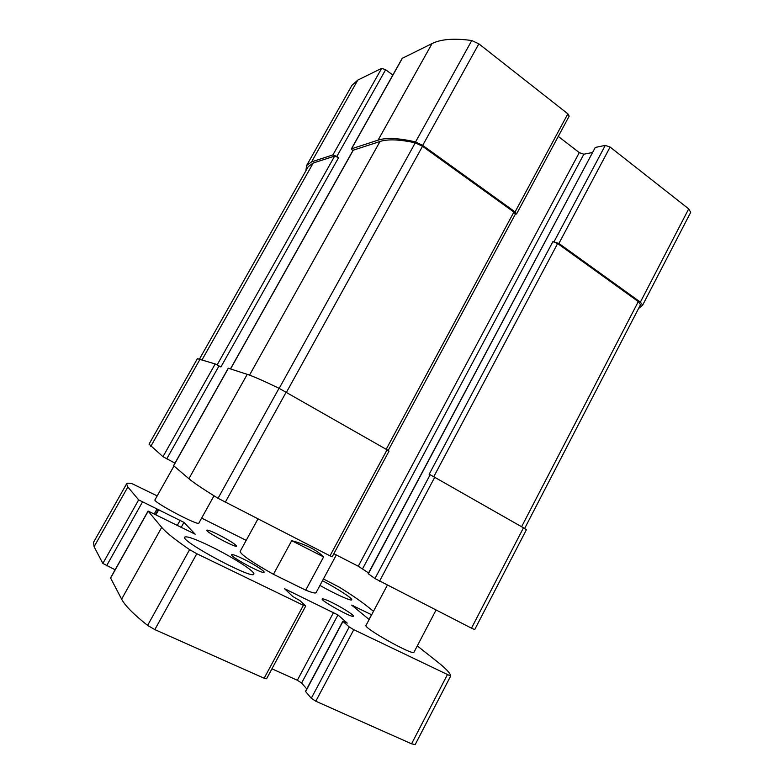 <?xml version="1.0" encoding="UTF-8"?>
<svg xmlns="http://www.w3.org/2000/svg" width="784" height="784" viewBox="0 0 784 784"><rect width="100%" height="100%" fill="white"/><g stroke="black" fill="none" stroke-linecap="round" stroke-linejoin="round"><path stroke-width="1.18" d="M515.274 214.297L516.587 213.934L515.088 211.905L422.694 145.383L415.569 141.933C398.742 138.062 386.257 137.465 378.094 140.13L351.546 148.813L352.741 150.92M516.587 213.934L569.174 116.15L567.861 113.837L478.857 43.845L471.762 40.543C454.387 38.083 441.147 39.092 432.053 43.561L402.192 58.359L351.32 148.98M392.823 75.048L385.64 69.717L336.855 156.447L332.926 154.899L311.581 161.876L306.613 165.522L305.887 170.785M385.64 69.717L381.661 68.345L357.808 80.086L351.957 85.329L306.613 165.522M638.548 308.514L642.655 305.133L640.391 302.124L558.904 243.452L552.877 241.658L429.152 474.291L430.161 474.712L374.958 578.533L368.176 573.682L595.193 147.588L368.333 573.829M642.694 305.045L690.704 212.317L688.705 208.877L610.099 147.049L605.277 145.393L595.517 147.392M330.005 555.846L332.191 556.787L389.04 451.084L387.071 449.8L330.005 555.846L218.05 498.291C203.33 489.226 193.609 482.699 188.905 478.71L173.558 465.647L228.262 368.206L247.225 374.34L188.905 478.71M247.225 374.34C253.026 376.222 263.63 380.867 279.026 388.286L387.071 449.8M174.979 463.128L162.974 456.7L149.048 444.156L197.392 358.67L215.208 363.943L220.902 366.971L338.6 157.643L334.66 156.094L313.237 163.003L308.22 166.659L199.577 358.866M336.855 156.447L338.6 157.643M526.407 529.719L474.722 629.572L526.407 529.719L523.477 527.808L471.478 628.17L374.958 578.533M474.722 629.572L471.478 628.17M430.161 474.712L523.477 527.808M368.578 572.937L358.268 566.224L333.857 553.7M592.586 152.488L583.845 154.213L362.62 568.723M558.286 136.406L579.278 152.615L583.845 154.213M388.217 450.486L515.402 214.071L513.902 212.052L422.517 146.294L415.275 142.825C399.546 139.415 387.786 138.974 380.005 141.483L353.123 150.234L230.457 368.892M640.499 304.711L638.313 301.575L557.64 243.53L552.877 241.658M257.926 518.988L240.129 551.436C240.668 554.445 251.772 562.069 273.44 574.309L291.707 540.676L323.616 556.924C316.618 549.947 305.985 544.537 291.707 540.676M273.44 574.309L305.711 590.156L323.616 556.924M305.711 590.156C312.061 592.684 315.511 593.527 316.06 592.665L336.326 554.964M271.94 668.821L297.342 680.257L301.624 683.011L337.953 614.94L347.234 623.104L342.961 621.438L349.223 626.945L353.78 629.699L450.653 676.053C450.506 673.436 446.135 668.723 437.521 661.921L417.294 645.908M342.833 621.261L305.476 691.37L311.277 698.289L315.805 701.219L411.571 743.82L415.167 744.624L450.614 676.122M369.137 619.517L351.653 605.101L371.645 614.783M373.507 611.275L366.353 605.611C360.013 600.632 351.085 594.537 339.57 587.324L323.429 578.964M246.196 540.372L201.635 518.106M157.192 495.9L132.026 483.65C128.899 482.993 127.086 483.071 126.577 483.895L127.851 486.982L138.66 499.878L183.966 522.379L195.157 534.188L148.078 511.041L161.71 527.377C165.894 532.365 175.185 539.794 189.591 549.643L196.804 553.72L303.388 605.307L305.456 605.748L299.792 600.485L292.893 596.604L284.631 588.764L337.953 614.94M126.577 483.895L93.521 542.352L94.09 546.722L102.871 563.441L115.111 569.782M148.078 511.041L110.544 577.916L121.618 599.143C125.019 605.63 133.682 614.382 147.608 625.407L154.83 629.601L264.149 678.238L266.589 678.768L305.682 606.081M301.624 683.011L306.76 688.969M319.95 585.432C335.65 594.301 351.487 601.416 351.722 599.799C352.79 598.555 337.924 588.921 322.479 580.728M243.187 558.914C236.307 555.582 232.456 554.19 231.613 554.729C229.526 556.395 263.865 574.907 264.12 572.251C265.051 571.271 253.399 563.882 243.187 558.914M210.543 546.301C195.343 538.971 186.719 535.913 184.671 537.118C179.82 540.813 253.516 580.209 253.84 574.123C255.741 571.85 231.937 556.679 210.543 546.301M387.345 585.158L366.02 625.416C362.845 627.7 413.678 656.149 413.981 652.229L436.041 610.06M173.96 466.019L154.987 499.82C152.331 501.731 198.813 526.338 198.871 523.075L214.012 495.792M331.916 602.504C326.467 599.848 323.273 598.662 322.342 598.927C319.088 599.878 354.388 619.35 353.437 616.077C353.662 614.803 341.52 607.169 331.916 602.504M217.766 534.355C211.582 531.317 207.946 529.906 206.878 530.131C203.918 530.993 237.434 548.927 236.523 546.007C234.828 543.792 228.575 539.911 217.766 534.355M567.861 113.837L515.088 211.905M478.857 43.845L422.694 145.383M471.762 40.543L415.569 141.933M432.053 43.561L378.094 140.13M402.447 58.124L351.546 148.813M381.661 68.345L332.926 154.899M357.808 80.086L311.581 161.876M688.705 208.877L640.391 302.124M610.099 147.049L558.904 243.452M605.277 145.393L554.131 241.58M286.199 392.108L225.253 502.289M279.026 388.286L218.05 498.291M228.389 368.215L173.636 465.755M219.03 365.903L166.737 458.865M215.208 363.943L162.974 456.7M200.145 359.052L150.802 446.37M434.816 477.103L379.554 581.169M579.278 152.615L358.268 566.224M513.902 212.052L386.198 449.301M422.517 146.294L286.464 392.265M415.275 142.825L279.182 388.364M380.005 141.483L249.518 375.134M353.349 150.077L230.565 368.931M638.313 301.575L521.605 526.74M557.64 243.53L433.856 476.564M313.237 163.003L202.125 359.689M334.66 156.094L217.148 364.883M311.277 698.289L349.223 626.945M315.805 701.219L353.78 629.699M411.571 743.82L447.252 674.936M353.055 606.336L353.368 605.748M369.029 619.429L371.528 614.725M94.09 546.722L127.851 486.982M102.871 563.441L138.66 499.878M106.555 565.832L142.394 502.132M154.33 513.775L156.849 509.277M155.996 514.598L158.829 509.551M177.096 525.76L180.232 520.135M181.016 527.681L183.966 522.379M110.573 578.112L148.137 511.188M121.618 599.143L161.71 527.377M147.608 625.407L189.591 549.643M154.83 629.601L196.804 553.72M264.149 678.238L303.388 605.307M286.366 590.499L286.885 589.558M297.342 680.257L333.631 612.333M305.584 691.615L342.961 621.438M690.704 212.317L642.655 305.133M640.587 304.584L524.633 528.485M415.167 744.624L450.643 676.092M155.526 514.373L158.113 509.747M235.886 546.203L236.523 546.007M207.064 530.768L206.878 530.131M352.692 616.302L353.437 616.077M322.557 599.682L322.342 598.927"/></g></svg>
